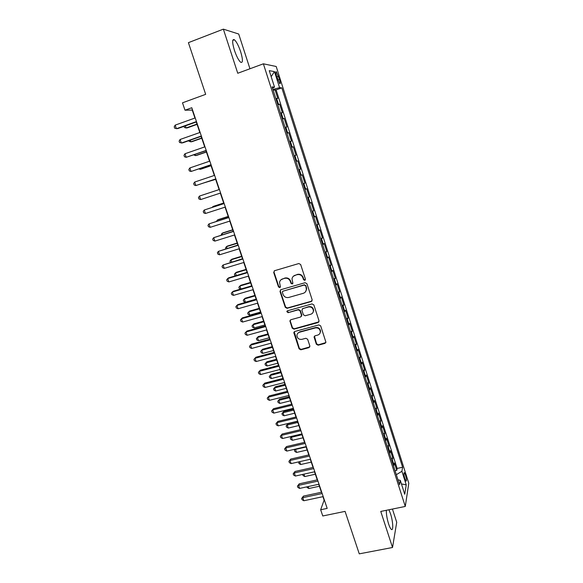 <?xml version="1.0" encoding="UTF-8"?>
<svg xmlns="http://www.w3.org/2000/svg" width="583" height="583" viewBox="0 0 583 583"><rect width="100%" height="100%" fill="white"/><g stroke="black" fill="none" stroke-linecap="round" stroke-linejoin="round"><path stroke-width="0.87" d="M304.785 280.372L305.426 279.133L300.653 264.514L298.846 263.538L274.571 270.709L273.689 272.465L278.499 286.923L279.745 287.608L280.408 286.821L279.541 282.5C279.847 280.693 280.86 279.497 282.58 278.914L284.599 278.331C287.288 277.836 289.204 278.871 290.341 281.443L290.953 283.323L292.214 284.001L292.885 283.185L292.01 278.995C292.287 277.122 293.315 275.876 295.1 275.263L297.133 274.673C299.851 274.17 301.775 275.212 302.905 277.8L303.524 279.687L304.785 280.372M293.431 276.189L297.425 274.382C300.136 273.879 302.06 274.921 303.189 277.501L303.801 279.381L305.346 279.935M274.258 270.847L274.025 272.181L278.82 286.617L280.277 287.208M281.021 279.753L284.905 278.033C287.594 277.537 289.511 278.572 290.64 281.144L291.26 283.017L292.753 283.586M386.325 510.3C386.238 514.155 386.995 518.688 388.591 523.913C389.575 526.886 390.493 528.708 391.353 529.393C393.591 531.31 392.986 521.042 390.486 513.652L388.919 509.768M240.677 51.792C238.607 45.736 236.516 41.721 234.41 39.761C232.078 38.77 232.078 42.275 234.41 50.284C236.509 56.376 238.593 60.37 240.662 62.257C242.987 63.197 242.994 59.706 240.677 51.792M405.476 474.985L404.347 472.594C403.618 472.726 403.786 474.773 404.857 478.745L405.979 481.121C406.715 480.982 406.548 478.935 405.476 474.985M316.35 344.232L318.129 345.209L324.928 343.402L325.912 342.17L320.679 325.89L318.886 324.913L294.765 331.487L293.81 332.623L299.079 348.831L300.843 349.8L308.961 347.643L309.857 345.959L307.642 339.248L305.864 338.278L301.834 339.357C298.839 339.634 297.199 338.278 296.915 335.305C297.119 333.746 297.971 332.725 299.473 332.237L315.352 327.923C318.289 327.624 319.943 328.921 320.322 331.822C320.169 333.483 319.295 334.569 317.699 335.094L315.046 335.808L314.069 337.003L316.35 344.232L316.605 343.832L318.384 344.801L325.831 342.593M249.954 68.765L238.709 34.025L223.362 29.15L188.404 42.661L205.675 94.337L182.494 102.819L185 110.202L191.778 107.738L327.187 508.398L320.657 509.761L322.771 515.977L345.07 511.371L359.266 553.85L392.527 547.495L396.717 522.288L392.439 509.054M223.362 29.15L237.755 73.261L263.378 63.809L405.28 506.438L380.757 511.437L392.527 547.495M311.249 301.535L312.167 299.793L306.913 283.688L305.106 282.711L280.882 289.693L279.993 291.434L285.291 307.358L287.069 308.327L311.249 301.535L312.065 300.894M313.829 304.887L319.032 320.847L318.121 322.559L293.985 329.155L292.214 328.185L289.904 320.869L290.859 319.739L300.609 317.035L301.506 315.323L300.019 310.812L298.234 309.835L288.075 312.677L286.785 311.584L287.448 310.797L312.029 303.911L313.829 304.887M395.055 470.729L396.775 470.357L394.414 462.975L393.999 465.059L392.41 460.104L391.929 460.949M391.113 458.42L392.833 458.041L390.464 450.623L390.02 452.641L388.424 447.649L387.928 448.48M387.156 446.046L388.876 445.66L386.485 438.197L386.019 440.15L384.416 435.137L383.913 435.938M383.169 433.606L384.889 433.213L382.492 425.707L382.003 427.594L380.386 422.551L379.876 423.331M379.161 421.101L380.888 420.693L378.476 413.15L377.959 414.965L376.334 409.893L375.816 410.651M375.131 408.523L376.858 408.107L374.432 400.528L373.892 402.27L372.26 397.169L371.728 397.897M371.079 395.879L372.814 395.456L370.373 387.826L369.804 389.502L368.164 384.379L367.625 385.079M367.006 383.162L368.74 382.732L366.292 375.066L365.694 376.669L364.047 371.509L363.493 372.187M362.91 370.38L364.652 369.935L362.181 362.225L361.562 363.756L359.9 358.574L359.339 359.23M358.793 357.525L360.534 357.073L358.057 349.319L357.408 350.777L355.739 345.566L355.164 346.193M354.653 344.597L356.395 344.138L353.903 336.347L353.232 337.725L351.549 332.485L350.966 333.082M350.492 331.596L352.234 331.129L349.727 323.295L349.028 324.6L347.337 319.331L346.747 319.907M346.302 318.529L348.051 318.056L345.53 310.171L344.801 311.402L343.103 306.104L342.498 306.651M342.097 305.383L343.846 304.902L341.31 296.973L340.552 298.132L338.847 292.804L338.227 293.322M337.863 292.17L339.612 291.675L337.061 283.702L336.282 284.781L334.562 279.425L333.935 279.913M333.607 278.878L335.356 278.375L332.791 270.359L331.982 271.365L330.255 265.972L329.621 266.431M329.322 265.513L331.078 265.003L328.499 256.943L327.661 257.861L325.926 252.439L325.278 252.876M325.015 252.075L326.779 251.55L324.184 243.446L323.317 244.284L321.568 238.833L320.905 239.241M320.686 238.556L322.45 238.024L319.841 229.877L318.945 230.635L317.188 225.155L316.518 225.526M316.336 224.965L318.099 224.426L315.476 216.227L314.55 216.905L312.779 211.389L312.094 211.738M311.956 211.294L313.72 210.747L311.082 202.498L310.127 203.095L308.349 197.55L307.656 197.87M307.554 197.55L309.318 196.988L306.665 188.695L305.681 189.205L303.896 183.63L303.182 183.915M303.124 183.725L304.894 183.149L302.227 174.813L301.207 175.235L299.414 169.631L298.693 169.886M298.671 169.821L300.442 169.238L297.76 160.85L295.982 161.433L297.76 160.85M296.711 161.192L294.903 155.544L295.96 155.238L293.264 146.807L291.485 147.404M291.449 147.266L292.185 147.062L290.37 141.385L291.464 141.166L288.745 132.684L286.967 133.288M286.88 133.026L287.638 132.844L285.808 127.138L286.931 127.007L284.198 118.473L282.42 119.092M282.296 118.699L283.061 118.553L281.217 112.811L282.376 112.767L279.629 104.182L277.676 104.284M277.843 104.816L279.629 104.182M276.502 75.95L279.694 83.631C280.496 83.996 280.445 82.604 279.527 79.434L276.335 71.76C275.533 71.381 275.591 72.773 276.502 75.95M263.378 63.809L276.196 66.491L408.792 483.22L405.28 506.438M396.775 470.357L397.14 468.433L402.613 467.245L281.815 87.865L279.578 87.647L272.924 89.447M402.613 467.245L401.906 471.29L406.234 484.859L404.748 494.275L400.31 480.399L399.544 484.743L272.108 86.903L274.527 87.144L269.259 70.66L274.462 71.6L279.578 87.647M397.14 468.433L276.123 89.906L275.03 89.811L277.792 98.447L275.825 98.498M283.061 118.553L284.198 118.473M287.638 132.844L288.745 132.684M292.185 147.062L293.264 146.807M300.442 169.238L299.414 169.631M304.894 183.149L303.896 183.63M309.318 196.988L308.349 197.55M313.72 210.747L312.779 211.389M318.099 224.426L317.188 225.155M322.45 238.024L321.568 238.833M326.779 251.55L325.926 252.439M331.078 265.003L330.255 265.972M335.356 278.375L334.562 279.425M339.612 291.675L338.847 292.804M343.846 304.902L343.103 306.104M348.051 318.056L347.337 319.331M352.234 331.129L351.549 332.485M356.395 344.138L355.739 345.566M360.534 357.073L359.9 358.574M364.652 369.935L364.047 371.509M368.74 382.732L368.164 384.379M372.814 395.456L372.26 397.169M376.858 408.107L376.334 409.893M380.888 420.693L380.386 422.551M384.889 433.213L384.416 435.137M388.876 445.66L388.424 447.649M392.833 458.041L392.41 460.104M322.931 496.672L324.112 500.163L320.657 509.761M185 110.202L192.259 110.092L194.941 118.043M196.274 121.978L199.838 132.516M201.135 136.364L204.699 146.909M205.974 150.669L209.537 161.221M210.776 164.894L214.347 175.447M215.557 179.032L219.121 189.577M220.316 193.111L223.857 203.576M225.067 207.147L228.558 217.488M229.782 221.11L233.236 231.32M234.475 234.985L237.886 245.079M239.139 248.788L242.506 258.757M243.774 262.503L247.105 272.356M248.387 276.145L251.674 285.874M252.971 289.707L256.221 299.319M257.533 303.196L260.739 312.692M262.066 316.605L265.236 325.984M266.569 329.942L269.703 339.204M271.051 343.198L274.148 352.351M275.511 356.381L278.565 365.424M279.942 369.498L282.959 378.425M284.351 382.535L287.332 391.353M288.731 395.5L291.675 404.208M293.089 408.392L295.996 416.991M297.425 421.21L300.296 429.707M301.732 433.963L304.574 442.351M306.024 446.644L308.822 454.929M310.287 459.251L313.049 467.435M314.521 471.793L317.254 479.875M318.741 484.269L321.437 492.249M273.245 90.452L275.03 89.811M276.123 89.906L281.815 87.865M272.516 88.164L274.527 87.144M281.217 112.811L280.452 112.942M285.808 127.138L285.051 127.298M290.37 141.385L289.627 141.582M294.903 155.544L294.167 155.77M300.493 175.505L301.207 175.235M304.975 189.504L305.681 189.205M309.435 203.423L310.127 203.095M313.865 217.262L314.55 216.905M318.274 231.021L318.945 230.635M322.654 244.707L323.317 244.284M327.012 258.305L327.661 257.861M331.348 271.838L331.982 271.365M335.655 285.284L336.282 284.781M339.94 298.664L340.552 298.132M344.203 311.963L344.801 311.402M348.437 325.183L349.028 324.6M352.649 338.337L353.232 337.725M356.84 351.418L357.408 350.777M361.008 364.419L361.562 363.756M365.147 377.354L365.694 376.669M369.265 390.216L369.804 389.502M373.368 403.006L373.892 402.27M377.441 415.73L377.959 414.965M381.493 428.381L382.003 427.594M385.523 440.959L386.019 440.15M389.531 453.479L390.02 452.641M400.31 480.399L397.956 479.78M393.518 465.919L393.999 465.059M396.331 474.7L401.906 471.29M271.168 76.65L274.462 71.6M406.234 484.859L401.447 483.941M280.489 289.882L280.314 291.114L285.597 307.015L287.375 307.984L311.519 301.2M305.499 285.743L304.239 285.058L282.981 291.172L282.31 291.959L283.01 294.349C284.14 296.9 286.042 297.935 288.723 297.461L303.247 293.322C305.098 292.695 306.133 291.413 306.366 289.459L305.776 285.43L304.239 285.058M282.755 291.267L304.523 284.752M305.463 291.835L306.643 289.146L306.425 287.412L306.148 287.725M305.776 285.43L306.425 287.412M290.363 319.994L290.276 321.073L292.513 327.806L294.277 328.776L318.981 321.831M301.418 316.387L301.783 314.966L300.303 310.462L298.518 309.486L288.075 312.677M287.186 310.921L288.381 312.32M310.79 314.222C312.364 313.698 313.239 312.612 313.406 310.965C313.056 307.999 311.402 306.673 308.422 306.986L302.796 308.56L301.899 310.287L303.386 314.798L305.171 315.775L310.79 314.222M312.838 312.728L313.669 310.615C313.326 307.656 311.665 306.33 308.691 306.643L308.422 306.986M302.271 308.844L308.691 306.643M314.434 336.165L316.605 343.832M319.885 333.396L320.57 331.435C320.191 328.542 318.544 327.245 315.614 327.544L315.352 327.923M297.731 333.338L299.757 331.851L315.614 327.544M294.233 331.771L299.363 348.415L301.12 349.385L309.835 346.878M185.372 125.87L186.086 127.968L187.252 127.881L197.083 124.376M184.031 126.351L184.425 127.495L186.086 127.968L196.988 124.092M196.449 121.57L176.401 128.726L175.17 125.126L195.225 117.941M196.551 121.876L177.647 128.624L174.696 128.231L174.208 126.795L175.17 125.126M190.247 140.19L190.809 141.829L191.945 141.684L201.769 138.237M188.907 140.663L189.14 141.334L190.809 141.829L201.696 138.011M195.094 154.429L195.494 155.61L196.617 155.406L206.426 152.017M193.76 154.889L195.494 155.61L206.375 151.857M199.918 168.582L200.166 169.31L201.259 169.048L211.061 165.725M198.941 168.917L200.166 169.31L211.024 165.623M204.706 182.654L215.666 179.353M204.334 182.778L215.652 179.309M201.332 136.021L181.313 143.061L180.089 139.483L200.115 132.421M201.419 136.269L182.537 142.901L179.608 142.543L179.112 141.115L180.089 139.483M206.193 150.399L186.196 157.308L184.979 153.752L204.983 146.814M206.251 150.574L186.196 157.308L184.483 156.769L183.995 155.348L184.979 153.752M211.024 164.69L191.049 171.475L189.839 167.94L209.814 161.127M211.061 164.8L191.049 171.475L189.329 170.914L188.848 169.507L189.839 167.94M215.827 178.894L195.873 185.562L194.671 182.049L214.624 175.352M215.834 178.937L195.873 185.562L194.154 184.979L193.673 183.579L194.671 182.049M219.405 189.49L199.473 196.07L219.405 189.497M200.669 199.568L198.949 198.963L198.468 197.564L199.473 196.07L200.669 199.568L220.6 193.017M223.668 203.015L213.895 206.185L212.861 206.601L213.028 207.089M223.69 203.081L212.861 206.601L212.372 207.3M224.134 203.482L204.247 210.018L224.156 203.554M205.442 213.487L203.715 212.861L203.241 211.476L204.247 210.018L205.442 213.487L225.344 207.06M228.201 216.431L218.443 219.551L217.43 220.017L217.743 220.935M228.244 216.563L217.43 220.017L216.475 221.343M228.835 217.401L208.998 223.879L228.886 217.539M210.179 227.334L208.452 226.685L207.985 225.308L208.998 223.879L210.179 227.334L230.059 221.023M232.712 229.782L222.968 232.843L221.977 233.36L222.436 234.709M232.777 229.964L221.977 233.36L221.11 235.124M233.513 231.232L213.721 237.667L233.579 231.436M214.894 241.1L213.167 240.429L212.693 239.059L213.721 237.667L214.894 241.1L234.752 234.898M237.201 243.053L227.465 246.062L226.496 246.631L227.1 248.402M237.281 243.3L226.496 246.631L225.483 247.957L225.774 248.81M238.163 244.991L218.414 251.368L238.25 245.254M219.587 254.786L217.853 254.093L217.386 252.731L218.414 251.368L219.587 254.786L239.416 248.701M241.661 256.25L231.939 259.202L230.985 259.829L231.735 262.022M241.763 256.556L230.985 259.829L229.964 261.126L230.409 262.423M242.783 258.67L223.085 264.995L242.892 258.998M224.244 268.391L222.509 267.684L222.043 266.329L223.085 264.995L224.244 268.391L244.051 262.423M246.099 269.375L236.385 272.276L235.459 272.953L236.341 275.555M246.223 269.74L235.459 272.953L234.432 274.221L234.876 275.526L235.539 275.795M247.381 272.276L228.718 277.829L227.727 278.55L247.513 272.662M228.879 281.924L227.144 281.195L226.678 279.847L227.727 278.55L228.879 281.924L248.664 276.065M250.508 282.427L240.815 285.284L239.904 286.005L240.925 289.022M250.654 282.85L239.904 286.005L238.87 287.244L239.314 288.541L240.641 289.102M251.951 285.794L233.309 291.245L232.34 292.025L252.104 286.246M233.491 295.377L231.75 294.626L231.291 293.285L232.34 292.025L233.491 295.377L253.248 289.627M256.498 299.239L237.879 304.588L236.931 305.419L256.673 299.749M238.075 308.757L236.326 307.984L235.875 306.651L236.931 305.419L238.075 308.757L257.81 303.116M261.016 312.612L242.419 317.859L241.493 318.741L261.206 313.18M242.63 322.056L240.881 321.269L240.429 319.943L241.493 318.741L242.63 322.056L262.343 316.525M254.902 295.413L245.21 298.212L244.321 298.984L245.421 302.22L256.156 299.137M255.062 295.887L244.321 298.984L243.286 300.194L243.723 301.484L245.421 302.22M259.267 308.327L249.59 311.074L248.715 311.898L249.816 315.111L260.535 312.087M259.442 308.852L248.715 311.898L247.673 313.078L248.11 314.361L249.816 315.111M263.603 321.167L253.94 323.864L253.088 324.738L254.181 327.938L264.886 324.964M263.8 321.75L253.088 324.738L252.038 325.89L252.475 327.165L254.181 327.938M265.513 325.912L246.937 331.057L246.033 331.989L265.724 326.538M247.163 335.291L245.414 334.482L244.962 333.163L246.033 331.989L247.163 335.291L266.846 329.861M267.925 333.942L258.269 336.588L257.438 337.506L258.524 340.691L269.222 337.776M268.136 334.576L257.438 337.506L256.382 338.628L258.269 336.588M258.524 340.691L256.819 339.904L256.382 338.628M269.98 339.131L251.433 344.174L250.544 345.158L270.213 339.816M251.667 348.445L249.918 347.614L249.466 346.302L250.544 345.158L251.667 348.445L271.328 343.125M249.466 346.302L251.433 344.174M272.217 346.645L262.576 349.239L261.767 350.208L262.846 353.378L273.529 350.514M272.45 347.337L261.767 350.208L260.703 351.301L262.576 349.239M262.846 353.378L261.133 352.569L260.703 351.301M274.425 352.278L255.893 357.226L255.033 358.261L274.673 353.021M256.148 361.526L254.392 360.68L253.948 359.376L255.033 358.261L256.148 361.526L275.788 356.308M253.948 359.376L255.893 357.226M276.488 359.281L266.861 361.824L266.067 362.845L267.138 365.993L277.807 363.187M276.743 360.024L266.067 362.845L265.003 363.909L266.861 361.824M267.138 365.993L265.425 365.169L265.003 363.909M278.842 365.352L260.339 370.205L259.493 371.284L279.111 366.153M260.601 374.534L258.845 373.667L258.407 372.369L259.493 371.284L260.601 374.534L280.219 369.425M258.407 372.369L260.339 370.205M280.736 371.845L271.117 374.344L270.344 375.408L271.408 378.542L282.07 375.787M281.006 372.646L270.344 375.408L269.273 376.45L271.117 374.344M271.408 378.542L269.696 377.697L269.273 376.45M283.236 378.352L264.755 383.104L263.931 384.241L283.52 379.212M265.032 387.469L263.276 386.587L262.838 385.297L263.931 384.241L265.032 387.469L284.621 382.463M262.838 385.297L264.755 383.104M284.963 384.35L275.358 386.799L274.6 387.906L275.664 391.018L286.304 388.322M285.247 385.195L274.6 387.906L273.522 388.919L275.358 386.799M275.664 391.018L273.944 390.165L273.522 388.919M287.601 391.28L269.149 395.937L268.34 397.125L287.915 392.191M269.441 400.332L267.684 399.435L267.24 398.153L268.34 397.125L269.441 400.332L289.008 395.427M267.24 398.153L269.149 395.937M289.168 396.783L279.57 399.18L278.834 400.339L279.891 403.436L290.523 400.791M289.467 397.679L278.834 400.339L277.748 401.323L279.57 399.18M279.891 403.436L278.171 402.561L277.748 401.323M291.952 404.143L273.514 408.705L272.735 409.936L292.28 405.105M273.828 413.128L272.064 412.21L271.627 410.935L272.735 409.936L273.828 413.128L293.366 408.326M271.627 410.935L273.514 408.705M293.344 409.149L283.761 411.503L283.046 412.706L284.096 415.788L294.714 413.194M293.664 410.097L283.046 412.706L281.953 413.66L283.761 411.503M284.096 415.788L282.376 414.892L281.953 413.66M296.273 416.925L277.858 421.392L277.093 422.675L296.616 417.945M278.186 425.852L276.415 424.912L275.985 423.644L277.093 422.675L278.186 425.852L297.694 421.145M275.985 423.644L277.858 421.392M297.505 421.451L287.929 423.754L287.23 425L288.279 428.068L298.882 425.524M297.84 422.449L287.23 425L286.136 425.933L287.929 423.754M288.279 428.068L286.559 427.157L286.136 425.933M301.994 434.736L291.398 437.235L292.44 440.289L303.029 437.797M291.901 436.288L290.298 438.146L291.74 436.324M292.44 440.289L290.713 439.363L290.298 438.146M306.126 446.957L295.545 449.406L296.572 452.437L307.154 450.003M295.734 449.027L294.437 450.287L295.253 449.136M296.572 452.437L294.852 451.497L294.437 450.287M300.566 429.642L282.179 434.014L281.436 435.348L300.93 430.72M282.515 438.503L280.751 437.549L280.321 436.288L281.436 435.348L282.515 438.503L302.009 433.898M280.321 436.288L282.179 434.014M304.843 442.293L286.479 446.571L285.75 447.948L305.222 443.415M286.829 451.089L285.058 450.112L284.628 448.859L285.75 447.948L286.829 451.089L306.294 446.578M284.628 448.859L286.479 446.571M309.092 454.864L290.749 459.061L290.043 460.483L309.493 456.044M291.114 463.602L289.343 462.618L288.92 461.364L290.043 460.483L291.114 463.602L310.557 459.193M288.92 461.364L290.749 459.061M299.713 461.656L300.69 464.527L311.256 462.144M300.69 464.527L298.97 463.572L298.795 461.86M298.554 462.363L299.385 461.729M313.319 467.377L295.005 471.479L294.313 472.944L313.734 468.608M295.377 476.049L293.606 475.043L293.183 473.804L294.313 472.944L295.377 476.049L314.798 471.734M293.183 473.804L295.005 471.479M303.969 474.139L304.785 476.551L315.345 474.219M304.785 476.551L303.058 475.582L302.664 474.431M317.524 479.816L299.232 483.824L298.562 485.34L317.961 481.099M299.618 488.43L297.847 487.41L297.425 486.178L298.562 485.34L299.618 488.43L319.01 484.211M297.425 486.178L299.232 483.824M308.196 486.565L308.859 488.518L319.404 486.229M308.859 488.518L307.132 487.526L306.898 486.849M321.707 492.19L303.437 496.111L302.788 497.671L322.159 493.524M303.838 500.746L302.06 499.704L301.644 498.48L302.788 497.671L303.838 500.746L323.201 496.614M301.644 498.48L303.437 496.111M278.455 104.175L276.604 98.396M276.808 76.89L278.521 76.271M277.829 80.053L279.527 79.434M318.376 322.188L318.121 322.559M294.277 328.776L293.985 329.155M292.513 327.806L292.214 328.185M290.276 321.073L289.97 321.444M314.397 337.105L314.142 337.506M299.757 331.851L299.473 332.237M309.223 347.235L308.961 347.643M301.12 349.385L300.843 349.8M299.363 348.415L299.079 348.831M294.167 332.791L293.876 333.177M325.168 343.001L324.928 343.402M318.384 344.801L318.129 345.209M232.741 40.395L234.41 39.761M275.788 71.957L276.335 71.76M290.21 320.504L289.904 320.869M314.332 336.61L314.069 337.003M320.57 331.435L320.322 331.822M294.102 332.237L293.81 332.623"/></g></svg>
